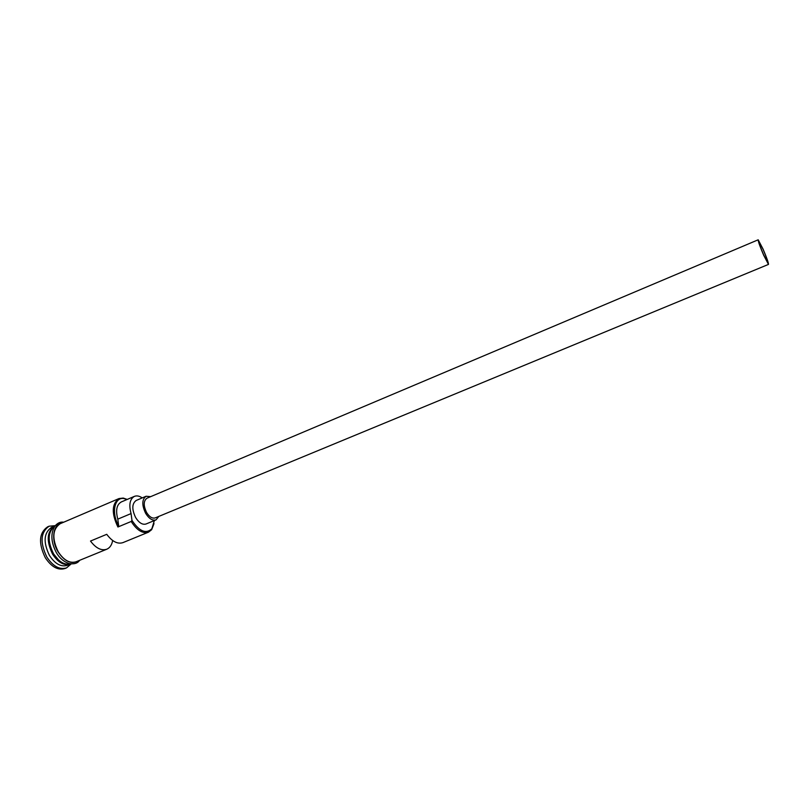 <?xml version="1.0" encoding="UTF-8"?>
<svg xmlns="http://www.w3.org/2000/svg" width="809" height="809" viewBox="0 0 809 809"><rect width="100%" height="100%" fill="white"/><g stroke="black" fill="none" stroke-linecap="round" stroke-linejoin="round"><path stroke-width="1.21" d="M154.013 523.625L151.647 529.703L148.492 532.17C142.596 533.859 136.832 530.289 131.21 521.471L131.968 520.329L132.261 520.824C139.532 531.503 146.065 534.142 151.87 528.742L154.357 520.561M763.089 249.384L758.711 241.021C758.62 242.326 760.248 246.927 763.615 254.845L767.974 263.168C768.054 261.833 766.426 257.242 763.089 249.384M763.635 255.159L768.479 264.401C768.58 262.915 766.77 257.818 763.059 249.091L758.195 239.798C758.084 241.234 759.904 246.351 763.635 255.159M758.195 239.798L146.975 498.213C143.446 500.822 143.314 505.574 146.591 512.481C149.402 516.931 152.274 518.731 155.207 517.902L768.479 264.401M150.636 496.665L146.126 496.251C141.899 499.375 141.737 505.089 145.671 513.381C149.038 518.711 152.486 520.885 156.006 519.884L158.877 516.385M146.126 496.251L136.185 500.468C131.907 503.602 131.725 509.306 135.639 517.558C139.006 522.867 142.475 525.011 146.024 523.999L156.006 519.884M70.919 563.863L70.474 564.065C64.164 565.936 58.208 562.639 52.585 554.175C46.194 540.877 46.861 531.513 54.597 526.093L55.052 525.921C47.751 531.604 47.246 540.887 53.525 553.791C58.915 561.982 64.71 565.339 70.909 563.863M70.474 564.065L67.369 565.329C61.049 567.21 55.073 563.924 49.46 555.48C43.069 542.192 43.757 532.838 51.513 527.417L54.597 526.093M71.232 563.893L66.56 567.878C59.603 569.951 53.04 566.351 46.851 557.067C39.833 542.455 40.592 532.17 49.137 526.194L55.255 525.668M148.492 532.17L122.897 542.637C117.548 544.326 112.168 541.555 106.748 534.314L90.497 541.059C95.917 548.229 101.347 550.949 106.768 549.23C109.882 547.855 111.844 544.942 112.663 540.513M131.21 521.471L117.912 527.003C111.399 513.311 111.763 503.825 118.994 498.566L123.251 498.061L127.225 499.426M106.768 549.23L76.086 561.77C69.807 563.63 63.85 560.313 58.238 551.829C51.827 538.491 52.474 529.116 60.169 523.716L118.994 498.566M66.56 567.878L65.013 568.515C58.046 570.588 51.473 566.988 45.294 557.714C38.276 543.122 39.034 532.838 47.6 526.851L49.137 526.194M127.074 499.487L124.06 498.577C114.524 496.605 111.066 512.967 118.67 525.86L117.801 519.145C115.485 510.388 116.648 504.654 121.279 501.954L134.395 496.372C129.834 499.052 128.722 504.786 131.068 513.584L117.801 519.145M118.67 525.86L117.912 527.003M131.968 520.329L131.068 513.584M142.232 497.899C139.37 495.947 136.761 495.442 134.395 496.372M51.27 529.521C47.448 536.266 48.065 544.376 53.101 553.862C56.721 559.646 60.918 563.034 65.691 564.025M58.693 560.141L53.414 553.73C50.289 548.32 48.853 542.819 49.116 537.227M61.868 522.988C53.01 524.09 50.775 540.179 58.127 551.92C64.639 561.466 71.192 564.52 77.785 561.072M151.87 528.742L151.647 529.703M56.468 552.82C59.593 558.19 63.81 561.77 69.119 563.529C74.125 564.389 77.624 563.327 79.616 560.324M56.418 552.729C51.007 542.384 50.461 533.566 54.769 526.285C57.479 522.998 60.442 521.643 63.678 522.209M124.06 498.577L123.251 498.061"/></g></svg>
